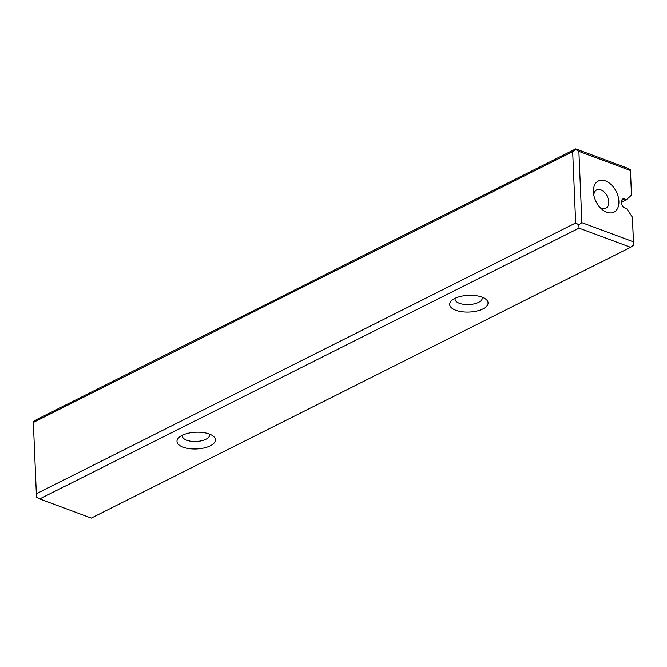 <?xml version="1.0" encoding="UTF-8"?>
<svg xmlns="http://www.w3.org/2000/svg" width="667" height="667" viewBox="0 0 667 667"><rect width="100%" height="100%" fill="white"/><g stroke="black" fill="none" stroke-linecap="round" stroke-linejoin="round"><path stroke-width="1" d="M33.35 422.453L36.343 493.772L575.663 222.986L572.678 151.667L33.35 422.453L33.375 421.827L36.402 419.693L575.729 148.899L627.272 168.067L630.465 169.893L631.474 195.148L626.43 199.7L624.42 198.958L621.777 200.283M631.474 195.148L630.44 170.519L578.898 151.359L581.882 222.678L633.425 241.838L632.399 217.217L633.625 245.173L630.598 247.307L579.056 228.139L39.728 498.933L91.271 518.101L630.598 247.307M606.82 212.264A17.417 11.281 63.3 0 0 618.884 201.059A17.417 11.281 63.3 0 0 605.052 180.774A17.417 11.281 63.3 0 0 593.472 192.696A17.417 11.281 63.3 0 0 601.709 209.105A17.417 11.281 63.3 0 0 606.82 212.264M632.399 217.217L626.813 208.704L624.804 207.962A4.002 2.593 -116.7 0 1 621.719 203.268L621.644 201.467A4.002 2.593 -116.7 0 1 622.778 198.983A4.002 2.593 -116.7 0 1 624.42 198.958M481.941 297.115A19.218 8.363 -2.4 0 1 485.501 298.949A19.218 8.363 -2.4 0 1 469.209 312.048A19.218 8.363 -2.4 0 1 451.876 300.358A19.218 8.363 -2.4 0 1 481.941 297.115M209.28 434.017A19.218 8.363 -2.4 0 1 212.831 435.843A19.218 8.363 -2.4 0 1 196.548 448.949A19.218 8.363 -2.4 0 1 179.215 437.252A19.218 8.363 -2.4 0 1 209.28 434.017M626.43 199.7L621.669 202.093M36.343 493.772L36.535 497.107L39.728 498.933M579.056 228.139L578.856 224.812L575.663 222.986M572.678 151.667L575.704 149.533L575.729 148.899M633.625 245.173L633.425 241.838M581.882 222.678L578.856 224.812M630.44 170.519L630.465 169.893M575.704 149.533L578.898 151.359M209.38 434.059A13.615 5.928 -2.4 0 1 209.588 434.976A13.615 5.928 -2.4 0 1 201.526 440.779A13.615 5.928 -2.4 0 1 186.71 440.203A13.615 5.928 -2.4 0 1 182.383 436.118A13.615 5.928 -2.4 0 1 182.508 435.184M482.041 297.157A13.615 5.928 -2.4 0 1 482.249 298.074A13.615 5.928 -2.4 0 1 474.187 303.877A13.615 5.928 -2.4 0 1 459.371 303.302A13.615 5.928 -2.4 0 1 455.044 299.216A13.615 5.928 -2.4 0 1 455.169 298.282M600.017 207.437A10.213 6.612 63.3 0 0 601.642 208.246A10.213 6.612 63.3 0 0 605.836 208.187A10.213 6.612 63.3 0 0 607.162 196.098A10.213 6.612 63.3 0 0 596.673 189.937A10.213 6.612 63.3 0 0 593.805 195.056"/></g></svg>
